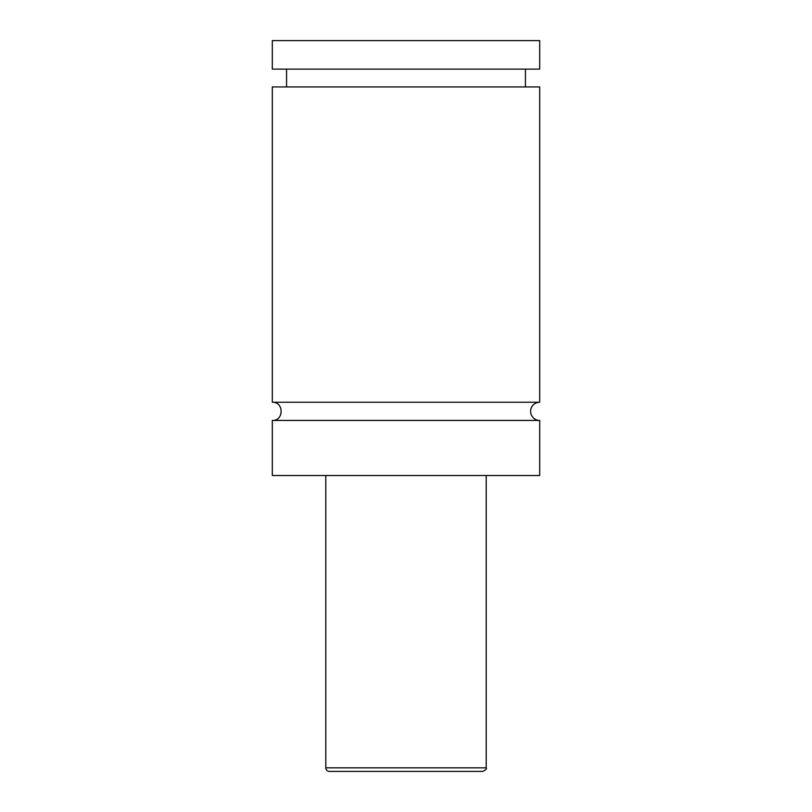 <?xml version="1.0" encoding="UTF-8"?>
<svg xmlns="http://www.w3.org/2000/svg" width="812" height="812" viewBox="0 0 812 812"><rect width="100%" height="100%" fill="white"/><g stroke="black" fill="none" stroke-linecap="round" stroke-linejoin="round"><path stroke-width="1.22" d="M272.314 420.433C284.048 421.002 284.048 401.696 272.314 402.255L539.686 402.255A9.094 9.094 0 0 0 530.591 411.349A9.094 9.094 0 0 0 539.686 420.433L539.686 475.517L272.314 475.517L272.314 420.433L539.686 420.433M420.352 771.4L391.648 771.4M482.643 771.4L329.357 771.4A3.563 3.563 0 0 1 325.795 767.837L486.205 767.837C487.119 768.7 485.931 769.888 482.643 771.4M486.205 475.517L486.205 767.837M272.314 402.255L272.314 86.945L539.686 86.945L539.686 402.255M525.425 69.121L525.425 86.945M272.314 40.6L539.686 40.6L539.686 69.121L272.314 69.121L272.314 40.6M325.795 767.837L325.795 475.517M286.575 86.945L286.575 69.121"/></g></svg>
